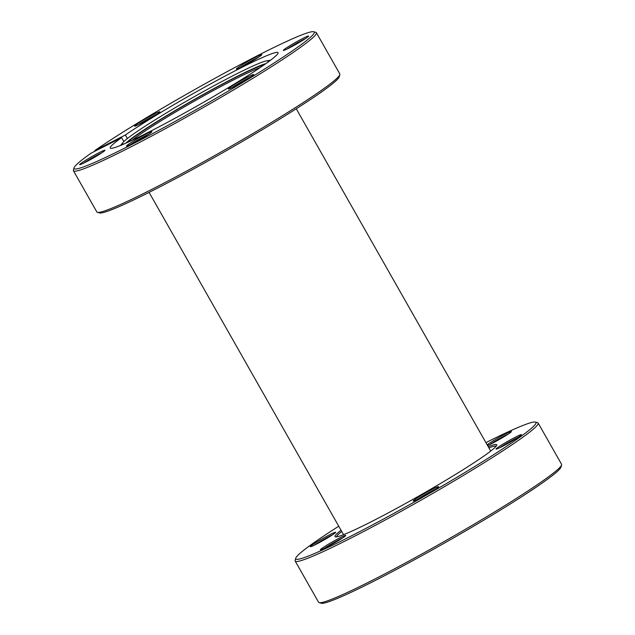 <?xml version="1.0" encoding="UTF-8"?>
<svg xmlns="http://www.w3.org/2000/svg" width="635" height="635" viewBox="0 0 635 635"><rect width="100%" height="100%" fill="white"/><g stroke="black" fill="none" stroke-linecap="round" stroke-linejoin="round"><path stroke-width="0.95" d="M127.833 142.28A80.034 5.27 150.4 0 1 164.473 117.213A80.034 5.27 150.4 0 1 264.112 64.865M260.159 67.572A78.843 5.191 -29.6 0 0 165.544 118.062A78.843 5.191 -29.6 0 0 132.183 140.272M145.018 136.541A14.573 0.96 150.4 0 1 126.579 146.09A14.573 0.96 150.4 0 1 133.358 141.168A14.573 0.96 150.4 0 1 151.86 131.731A14.573 0.96 150.4 0 1 145.018 136.541M148.733 134.191A13.375 0.881 -29.6 0 0 134.422 142.018A13.375 0.881 -29.6 0 0 130.294 144.661M98.131 155.146A14.573 0.96 150.4 0 1 79.692 164.695A14.573 0.96 150.4 0 1 86.471 159.774A14.573 0.96 150.4 0 1 104.973 150.336A14.573 0.96 150.4 0 1 98.131 155.146M101.846 152.797A13.375 0.881 -29.6 0 0 87.543 160.623A13.375 0.881 -29.6 0 0 83.407 163.266M153.091 116.642A14.573 0.96 150.4 0 1 134.644 126.19A14.573 0.96 150.4 0 1 141.43 121.269A14.573 0.96 150.4 0 1 159.933 111.823A14.573 0.96 150.4 0 1 153.091 116.642M156.797 114.284A13.375 0.881 -29.6 0 0 142.494 122.111A13.375 0.881 -29.6 0 0 138.366 124.762M254.921 59.523A14.573 0.96 150.4 0 1 236.482 69.072A14.573 0.96 150.4 0 1 243.261 64.151A14.573 0.96 150.4 0 1 261.763 54.713A14.573 0.96 150.4 0 1 254.921 59.523M258.635 57.174A13.375 0.881 -29.6 0 0 244.332 65A13.375 0.881 -29.6 0 0 240.197 67.643M301.808 40.918A14.573 0.96 150.4 0 1 283.369 50.467A14.573 0.96 150.4 0 1 290.147 45.545A14.573 0.96 150.4 0 1 308.65 36.108A14.573 0.96 150.4 0 1 301.808 40.918M305.522 38.568A13.375 0.881 -29.6 0 0 291.211 46.395A13.375 0.881 -29.6 0 0 287.084 49.038M246.848 79.431A14.573 0.96 150.4 0 1 228.409 88.979A14.573 0.96 150.4 0 1 235.188 84.058A14.573 0.96 150.4 0 1 253.69 74.612A14.573 0.96 150.4 0 1 246.848 79.431M250.563 77.073A13.375 0.881 -29.6 0 0 236.26 84.899A13.375 0.881 -29.6 0 0 232.124 87.551M339.86 74.612L339.257 76.779A138.12 9.096 150.4 0 1 274.391 122.396A138.12 9.096 150.4 0 1 99.592 212.923L97.425 212.336A139.716 9.2 -29.6 0 0 274.249 120.761A139.716 9.2 -29.6 0 0 339.86 74.612A139.716 9.2 -29.6 0 0 339.82 73.938L316.405 32.718A139.716 9.2 150.4 0 1 250.833 79.542A139.716 9.2 150.4 0 1 73.446 170.744A139.716 9.2 150.4 0 1 73.406 170.061L74.009 167.894A138.12 9.096 -29.6 0 0 249.404 78.415A138.12 9.096 -29.6 0 0 313.674 31.75A138.12 9.096 -29.6 0 0 138.875 122.277A138.12 9.096 -29.6 0 0 94.829 150.551L94.678 151.344M313.674 31.75L315.841 32.345A139.716 9.2 150.4 0 1 316.405 32.718M267.486 62.476A83.629 5.509 -29.6 0 0 268.081 61.246A83.629 5.509 -29.6 0 0 266.335 60.928A83.629 5.509 -29.6 0 0 161.854 115.705A83.629 5.509 -29.6 0 0 123.317 142.177A83.629 5.509 -29.6 0 0 122.69 143.835A83.629 5.509 -29.6 0 0 124.055 143.954M265.843 63.651A82.756 5.453 -29.6 0 0 163.386 117.642A82.756 5.453 -29.6 0 0 125.905 143.145M74.009 167.894A138.12 9.096 -29.6 0 1 91.091 153.17L121.602 137.636A96.504 6.358 -29.6 0 0 110.228 148.011A96.504 6.358 -29.6 0 0 232.759 85.019A96.504 6.358 -29.6 0 0 278.051 52.681A96.504 6.358 -29.6 0 0 155.519 115.673A96.504 6.358 -29.6 0 0 125.349 135.009L94.829 150.551M121.602 137.636L123.857 141.597M127.357 138.549L125.349 135.009M73.446 170.744L96.853 211.955A139.716 9.2 -29.6 0 0 97.425 212.336M488.204 446.659A93.012 6.128 150.4 0 1 496.768 445.183A93.012 6.128 150.4 0 1 423.847 493.173A93.012 6.128 150.4 0 1 335.375 536.861A93.012 6.128 150.4 0 1 341.035 530.257M496.157 446.214A91.813 6.048 -29.6 0 0 488.886 447.865M507.5 441.476A14.573 0.96 150.4 0 1 521.422 434.737A14.573 0.96 150.4 0 1 510 442.262A14.573 0.96 150.4 0 1 496.141 449.104A14.573 0.96 150.4 0 1 507.5 441.476M518.295 437.205A13.375 0.881 -29.6 0 0 508.19 442.547A13.375 0.881 -29.6 0 0 499.856 447.675M487.14 444.794A14.573 0.96 150.4 0 1 497.459 438.317A14.573 0.96 150.4 0 1 511.381 431.586A14.573 0.96 150.4 0 1 499.959 439.103A14.573 0.96 150.4 0 1 487.561 445.532M508.254 434.046A13.375 0.881 -29.6 0 0 498.15 439.388A13.375 0.881 -29.6 0 0 489.815 444.524M321.747 539.083A14.573 0.96 150.4 0 1 335.669 532.344A14.573 0.96 150.4 0 1 324.247 539.861A14.573 0.96 150.4 0 1 310.388 546.711A14.573 0.96 150.4 0 1 321.747 539.083M332.542 534.805A13.375 0.881 -29.6 0 0 322.445 540.147A13.375 0.881 -29.6 0 0 314.103 545.282M331.787 542.234A14.573 0.96 150.4 0 1 345.71 535.495A14.573 0.96 150.4 0 1 334.288 543.02A14.573 0.96 150.4 0 1 320.429 549.862A14.573 0.96 150.4 0 1 331.787 542.234M342.582 537.964A13.375 0.881 -29.6 0 0 332.486 543.306A13.375 0.881 -29.6 0 0 324.144 548.434M424.664 493.427A14.573 0.96 150.4 0 1 438.587 486.696A14.573 0.96 150.4 0 1 427.164 494.213A14.573 0.96 150.4 0 1 413.306 501.063A14.573 0.96 150.4 0 1 424.664 493.427M435.459 489.156A13.375 0.881 -29.6 0 0 425.363 494.498A13.375 0.881 -29.6 0 0 417.02 499.634M338.741 526.217A138.12 9.096 -29.6 0 0 295.743 558.221A138.12 9.096 -29.6 0 0 427.712 494.387A138.12 9.096 -29.6 0 0 535.408 422.077A138.12 9.096 -29.6 0 0 485.91 442.619M535.408 422.077L537.575 422.664A139.716 9.2 150.4 0 1 538.147 423.045A139.716 9.2 150.4 0 1 428.633 495.816A139.716 9.2 150.4 0 1 295.18 561.062A139.716 9.2 150.4 0 1 295.14 560.387L295.743 558.221M561.594 464.939L560.991 467.106A138.12 9.096 150.4 0 1 452.699 538.369A138.12 9.096 150.4 0 1 321.326 603.25L319.159 602.655A139.716 9.2 -29.6 0 0 452.049 537.027A139.716 9.2 -29.6 0 0 561.594 464.939A139.716 9.2 -29.6 0 0 561.554 464.256L538.147 423.045M295.18 561.062L318.595 602.282A139.716 9.2 -29.6 0 0 319.159 602.655M341.725 531.471A91.813 6.048 -29.6 0 0 336.582 536.861M296.259 108.783L490.712 451.08M149.09 192.381L343.543 534.678M266.335 60.928L270.589 60.19M123.317 142.177L120.499 145.447"/></g></svg>
